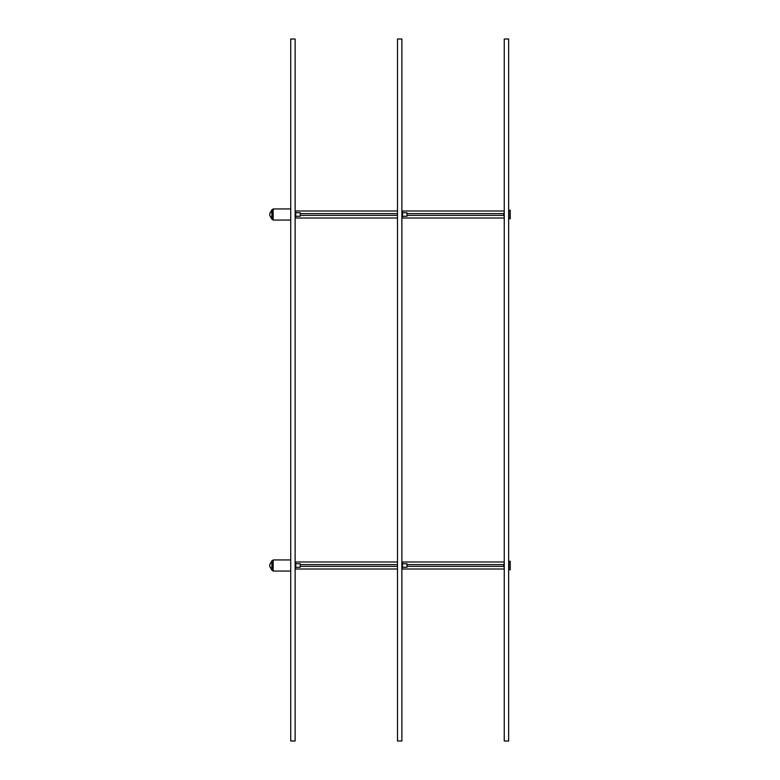 <?xml version="1.0" encoding="UTF-8"?>
<svg xmlns="http://www.w3.org/2000/svg" width="780" height="780" viewBox="0 0 780 780"><rect width="100%" height="100%" fill="white"/><g stroke="black" fill="none" stroke-linecap="round" stroke-linejoin="round"><path stroke-width="1.17" d="M504.26 741L504.26 39L508.648 39L508.648 741L504.26 741M504.26 210.99L401.885 210.99M401.885 218.01L504.26 218.01M401.885 561.99L504.26 561.99M504.26 569.01L401.885 569.01M397.498 741L397.498 39L401.885 39L401.885 741L397.498 741M397.498 210.99L295.123 210.99M295.123 218.01L397.498 218.01M397.498 569.01L295.123 569.01M295.123 561.99L397.498 561.99M290.735 741L290.735 39L295.123 39L295.123 741L290.735 741M290.735 559.942L290.735 571.058L273.185 571.058L273.185 559.942L290.735 559.942M273.185 220.057L273.185 208.942L290.735 208.942L290.735 220.057L273.185 220.057M269.744 565.081L269.744 566.27M272.464 560.82L269.744 564.623L271.879 560.82L271.879 570.18L269.744 566.377L272.464 570.18M273.185 560.381L272.454 560.381L272.454 570.619L273.185 570.619M295.123 562.575L295.708 562.575L295.708 568.425L295.123 568.425M295.708 567.109L295.708 563.891M300.241 567.255L300.241 563.745L300.241 567.255L295.854 567.255M401.885 562.575L402.47 562.575L402.47 568.425L401.885 568.425M402.47 567.109L402.47 563.891M407.004 567.255L407.004 563.745L407.004 567.255L402.616 567.255M504.26 564.184L503.675 564.184L503.675 566.816L504.26 566.816M508.94 561.259L508.94 569.741L510.257 569.741L510.257 561.268L508.94 561.259M269.744 214.081L269.744 215.27M272.464 209.82L269.744 213.623L271.879 209.82L271.879 219.18L269.744 215.377L272.464 219.18M273.185 209.381L272.454 209.381L272.454 219.619L273.185 219.619M295.123 211.575L295.708 211.575L295.708 217.425L295.123 217.425M295.708 216.109L295.708 212.891M300.241 216.255L300.241 212.745L300.241 216.255L295.854 216.255M401.885 211.575L402.47 211.575L402.47 217.425L401.885 217.425M402.47 216.109L402.47 212.891M407.004 216.255L407.004 212.745L407.004 216.255L402.616 216.255M504.26 213.184L503.675 213.184L503.675 215.816L504.26 215.816M508.94 210.259L508.94 218.741L510.257 218.741L510.257 210.268L508.94 210.259L510.257 210.259M300.241 563.745L295.854 563.745M300.388 566.377L397.498 566.377M300.388 564.623L397.498 564.623M407.004 563.745L402.616 563.745M407.15 566.377L503.675 566.377M407.15 564.623L503.675 564.623M300.241 212.745L295.854 212.745M300.388 215.377L397.498 215.377M300.388 213.623L397.498 213.623M407.004 212.745L402.616 212.745M407.15 215.377L503.675 215.377M407.15 213.623L503.675 213.623M508.94 218.741L510.257 218.741"/></g></svg>

